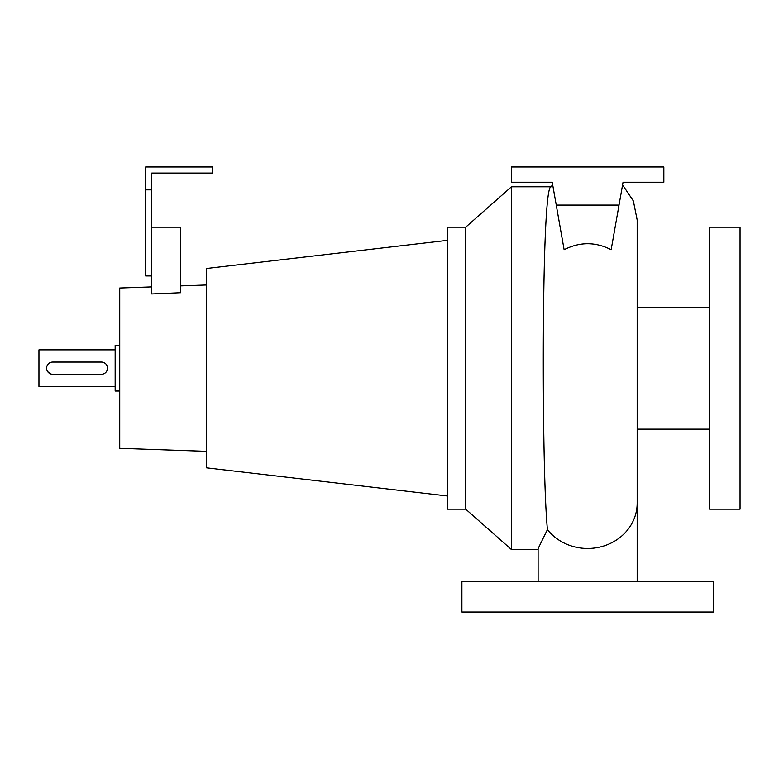 <?xml version="1.0" encoding="UTF-8"?>
<svg xmlns="http://www.w3.org/2000/svg" width="779" height="779" viewBox="0 0 779 779"><rect width="100%" height="100%" fill="white"/><g stroke="black" fill="none" stroke-linecap="round" stroke-linejoin="round"><path stroke-width="1.17" d="M538.123 581.543L538.104 548.611L547.423 529.593C544.628 499.855 543.372 434.643 543.304 367.834C543.197 270.965 545.612 184.311 551.201 186.794M564.123 249.708C579.8 241.733 595.477 241.733 611.155 249.708L619.023 205.081L556.255 205.081L564.123 249.708M465.706 227.176L465.706 509.145L447.419 509.145L447.419 227.176L465.706 227.176L511.433 186.794L511.433 549.536L538.104 549.536M511.433 186.794L550.88 186.794M48.356 363.851L47.607 364.767M47.042 365.818L46.691 366.967M46.691 369.363L47.042 370.502M47.607 371.554L50.323 373.793M107.414 369.363L107.531 368.165C107.171 364.455 105.146 362.42 101.436 362.069L52.67 362.069A6.096 6.096 0 0 0 46.574 368.165A6.096 6.096 0 0 0 52.67 374.261L101.436 374.261A6.096 6.096 0 0 0 107.531 368.165A6.096 6.096 0 0 0 101.436 362.069M106.509 371.554L107.064 370.512M115.156 349.868L38.95 349.868L38.95 386.452L115.156 386.452M119.732 391.029L115.156 391.029L115.156 345.301L119.732 345.301M447.419 240.36L206.601 268.482L206.601 467.838L447.419 495.97M151.739 286.906L119.732 288.026L119.732 448.305L206.601 451.333M180.699 285.893L206.601 284.987M151.739 275.951L145.644 275.951L145.644 166.979L212.696 166.979L212.696 173.074L151.739 173.074L151.739 293.965L180.699 292.719L180.699 227.176L151.739 227.176M465.706 509.145L511.433 549.536M637.173 429.132L709.572 429.132M637.173 307.199L709.572 307.199M709.572 227.176L709.572 509.145L740.05 509.145L740.05 227.176L709.572 227.176M713.379 581.543L461.898 581.543L461.898 612.021L713.379 612.021L713.379 581.543M145.644 189.842L151.739 189.842M619.023 205.081L623.054 182.218L663.844 182.218L663.844 166.979L511.433 166.979L511.433 182.218L552.223 182.218L556.255 205.081M623.054 182.218L620.493 196.736M552.223 182.218L554.784 196.736M637.173 581.543L637.173 503.127A49.535 45.328 180 0 1 587.639 548.465A49.535 45.328 180 0 1 547.423 529.593M622.587 184.886L633.376 200.982L637.173 219.99L637.173 503.127M550.549 187.155L552.691 184.886"/></g></svg>
